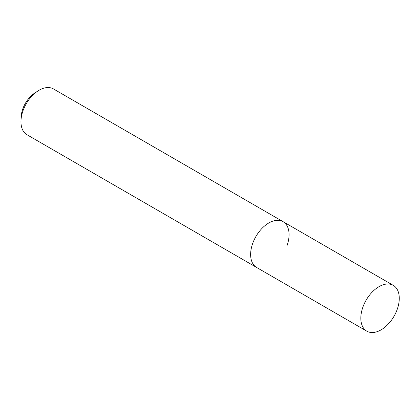 <?xml version="1.0" encoding="UTF-8"?>
<svg xmlns="http://www.w3.org/2000/svg" width="420" height="420" viewBox="0 0 420 420"><rect width="100%" height="100%" fill="white"/><g stroke="black" fill="none" stroke-linecap="round" stroke-linejoin="round"><path stroke-width="0.63" d="M286.928 245.915A26.45 16.102 120 0 0 283.085 221.666L53.419 88.909A26.45 16.102 120 0 0 37.979 90.941L34.823 92.988A21.226 12.92 120 0 0 22.89 108.654A21.226 12.92 120 0 0 21.2 116.555L21 120.309A26.45 16.102 120 0 0 26.948 134.71L366.807 331.159A26.45 16.102 120 0 0 397.126 309.614A26.45 16.102 120 0 0 393.283 285.364A26.45 16.102 120 0 0 362.964 306.915A26.45 16.102 120 0 0 366.807 331.159M37.979 90.941A26.45 16.102 120 0 0 23.105 110.46A26.45 16.102 120 0 0 21 120.309M283.085 221.666A26.45 16.102 120 0 0 252.772 243.217A26.45 16.102 120 0 0 256.615 267.461A26.45 16.102 120 0 1 252.772 243.217A26.45 16.102 120 0 1 283.085 221.666L393.283 285.364"/></g></svg>
